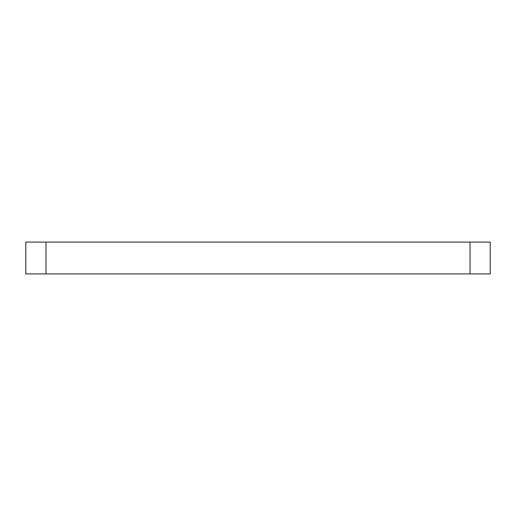 <?xml version="1.0" encoding="UTF-8"?>
<svg xmlns="http://www.w3.org/2000/svg" width="516" height="516" viewBox="0 0 516 516"><rect width="100%" height="100%" fill="white"/><g stroke="black" fill="none" stroke-linecap="round" stroke-linejoin="round"><path stroke-width="0.77" d="M490.2 273.919L490.2 242.081L25.8 242.081L25.8 273.919L490.2 273.919M470.037 273.919L470.037 242.081M45.963 273.919L45.963 242.081"/></g></svg>
